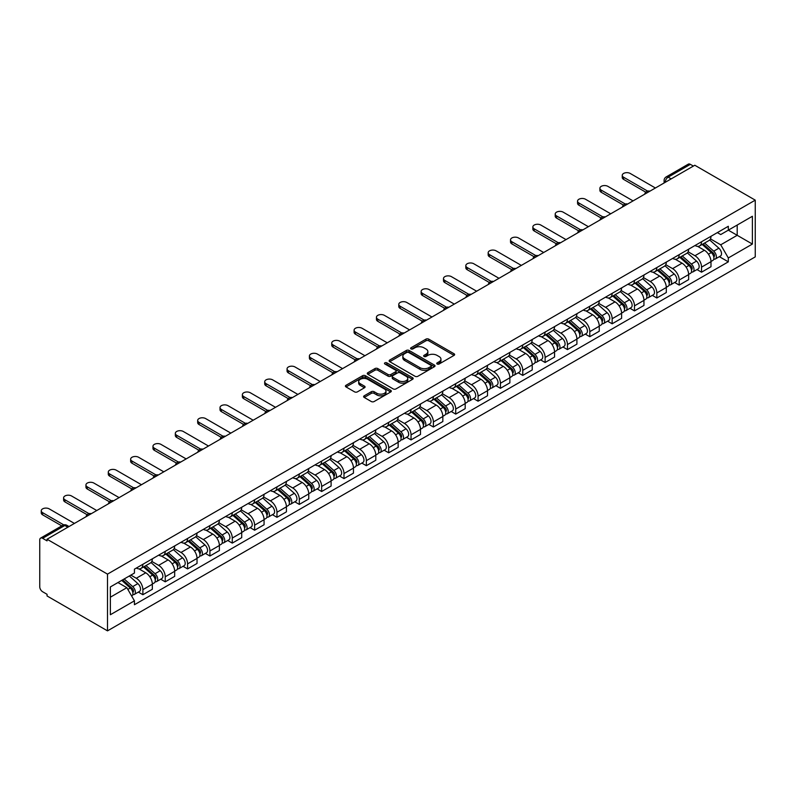 <?xml version="1.0" encoding="UTF-8"?>
<svg xmlns="http://www.w3.org/2000/svg" width="795" height="795" viewBox="0 0 795 795"><rect width="100%" height="100%" fill="white"/><g stroke="black" fill="none" stroke-linecap="round" stroke-linejoin="round"><path stroke-width="1.19" d="M437.151 364.011A1.391 0.805 0 0 0 439.118 364.011L454.054 355.385A1.988 1.153 0 0 0 454.641 354.57A1.988 1.153 0 0 0 454.054 353.755L428.743 339.147A1.988 1.153 0 0 0 425.931 339.147L410.995 347.773A1.391 0.805 0 0 0 410.588 348.339A1.391 0.805 0 0 0 410.995 348.906A1.391 0.805 0 0 0 412.963 348.906L414.901 347.793A6.36 3.677 0 0 1 423.894 347.793L426.001 349.005A6.36 3.677 0 0 1 427.869 351.609A6.36 3.677 0 0 1 426.001 354.202L424.073 355.315A1.391 0.805 0 0 0 423.665 355.892A1.391 0.805 0 0 0 424.073 356.458A1.391 0.805 0 0 0 426.041 356.458L427.968 355.345A6.36 3.677 0 0 1 436.972 355.345L439.078 356.558A6.36 3.677 0 0 1 440.947 359.151A6.36 3.677 0 0 1 439.078 361.755L437.151 362.868A1.391 0.805 0 0 0 436.743 363.434A1.391 0.805 0 0 0 437.151 364.011L437.151 362.868M364.209 395.811A1.988 1.153 0 0 0 363.623 396.616A1.988 1.153 0 0 0 364.209 397.43L371.315 401.535A1.988 1.153 0 0 0 374.117 401.535L390.713 391.955A1.988 1.153 0 0 0 391.299 391.14A1.988 1.153 0 0 0 390.713 390.325L365.402 375.717A1.988 1.153 0 0 0 362.59 375.717L346.004 385.297A1.988 1.153 0 0 0 345.418 386.102A1.988 1.153 0 0 0 346.004 386.917L354.58 391.865A1.988 1.153 0 0 0 357.392 391.865L364.488 387.771A1.988 1.153 0 0 0 365.074 386.956A1.988 1.153 0 0 0 364.488 386.151L360.234 383.687A5.317 3.071 0 0 1 358.684 381.521A5.317 3.071 0 0 1 361.964 378.678A5.317 3.071 0 0 1 367.757 379.344L384.422 388.964A5.317 3.071 0 0 1 385.982 391.14A5.317 3.071 0 0 1 382.693 393.972A5.317 3.071 0 0 1 376.9 393.306L374.117 391.706A1.988 1.153 0 0 0 371.315 391.706L364.209 395.811L364.209 397.43M107.504 574.129L47.054 539.229L694.8 165.251L755.25 200.151L107.504 574.129L107.504 630.862L755.25 256.884L755.25 200.151M415.04 376.283A1.988 1.153 0 0 0 417.852 376.283L434.438 366.704A1.988 1.153 0 0 0 435.024 365.889A1.988 1.153 0 0 0 434.438 365.084L409.137 350.466A1.988 1.153 0 0 0 406.325 350.466L389.729 360.046A1.988 1.153 0 0 0 389.143 360.86A1.988 1.153 0 0 0 389.729 361.675L415.04 376.283M385.436 364.309A1.391 0.805 0 0 1 386.847 364.507L386.847 362.848L412.575 377.704A1.988 1.153 0 0 1 413.161 378.519A1.988 1.153 0 0 1 412.575 379.324L395.99 388.904A1.988 1.153 0 0 1 393.177 388.904L367.866 374.296L374.962 370.222L374.962 368.572L367.866 372.676A1.988 1.153 0 0 0 367.28 373.481A1.988 1.153 0 0 0 367.866 374.296L367.866 372.676M374.962 370.222A1.988 1.153 0 0 1 377.774 370.222L377.774 368.572A1.988 1.153 0 0 0 374.962 368.572M377.774 368.572L388.04 374.495A1.988 1.153 0 0 0 390.852 374.495L395.562 371.782A1.988 1.153 0 0 0 396.149 370.967A1.988 1.153 0 0 0 395.562 370.152L384.879 363.981A1.391 0.805 0 0 1 384.472 363.414A1.391 0.805 0 0 1 385.327 362.679A1.391 0.805 0 0 1 386.847 362.848M47.054 539.229L47.054 540.878L42.612 538.314A4.054 2.335 -120 0 0 40.585 538.116A4.054 2.335 -120 0 0 39.75 539.974L39.75 586.78A4.054 2.335 -120 0 0 42.612 591.738L47.054 594.302L47.054 595.962L107.504 630.862M671.169 178.895L668.158 177.166A4.054 2.335 60 0 0 666.131 176.957L688.331 164.138A4.054 2.335 60 0 1 690.358 164.346L668.158 177.166A4.054 2.335 120 0 0 665.296 182.125L665.296 182.293M693.369 166.076L690.358 164.346M701.538 241.75A9.321 5.376 60 0 1 699.6 245.933L709.061 240.478A9.321 5.376 -120 0 0 710.988 236.294M688.112 251.786L694.949 255.732A9.321 5.376 60 0 1 701.538 267.14L710.988 261.684A9.321 5.376 -120 0 0 704.4 250.266L697.632 246.361M710.988 261.684L710.988 266.722L701.538 272.188L696.996 269.565M699.6 245.933A9.321 5.376 60 0 1 695.019 245.516M701.538 267.14L701.538 272.188M679.188 254.648A9.321 5.376 60 0 1 677.26 258.832L686.711 253.376A9.321 5.376 -120 0 0 688.639 249.193M674.657 282.473L679.188 285.087L688.639 279.631L688.639 274.583A9.321 5.376 -120 0 0 682.05 263.175L675.283 259.259M677.26 258.832A9.321 5.376 60 0 1 672.669 258.415M665.773 264.685L672.6 268.63A9.321 5.376 60 0 1 679.188 280.039L679.188 285.087M656.839 267.557A9.321 5.376 60 0 1 654.911 271.741L664.362 266.275A9.321 5.376 -120 0 0 666.299 262.092M652.307 295.372L656.839 297.986L666.299 292.53L666.299 287.482A9.321 5.376 -120 0 0 659.711 276.074L652.943 272.168M654.911 271.741A9.321 5.376 60 0 1 650.32 271.314M643.423 277.584L650.25 281.529A9.321 5.376 60 0 1 656.839 292.948L656.839 297.986M634.499 280.456A9.321 5.376 60 0 1 632.562 284.64L642.022 279.184A9.321 5.376 -120 0 0 643.95 275M629.968 308.271L634.499 310.885L643.95 305.429L643.95 300.391A9.321 5.376 -120 0 0 637.361 288.973L630.594 285.067M632.562 284.64A9.321 5.376 60 0 1 627.98 284.213M621.074 290.493L627.911 294.428A9.321 5.376 60 0 1 634.499 305.846L634.499 310.885M612.15 293.355A9.321 5.376 60 0 1 610.222 297.539L619.673 292.083A9.321 5.376 -120 0 0 621.601 287.899M607.619 321.17L612.15 323.794L621.601 318.328L621.601 313.29A9.321 5.376 -120 0 0 615.012 301.871L608.245 297.966M610.222 297.539A9.321 5.376 60 0 1 605.631 297.121M598.734 303.392L605.561 307.337A9.321 5.376 60 0 1 612.15 318.745L612.15 323.794M589.801 306.254A9.321 5.376 60 0 1 587.873 310.438L597.323 304.982A9.321 5.376 -120 0 0 599.261 300.798M585.269 334.079L589.801 336.692L599.261 331.237L599.261 326.189A9.321 5.376 -120 0 0 592.673 314.78L585.905 310.865M587.873 310.438A9.321 5.376 60 0 1 583.292 310.02M576.385 316.291L583.212 320.236A9.321 5.376 60 0 1 589.801 331.644L589.801 336.692M567.461 319.163A9.321 5.376 60 0 1 565.523 323.346L574.984 317.881A9.321 5.376 -120 0 0 576.912 313.697M562.93 346.978L567.461 349.591L576.912 344.136L576.912 339.087A9.321 5.376 -120 0 0 570.323 327.679L563.556 323.774M565.523 323.346A9.321 5.376 60 0 1 560.942 322.919M554.045 329.19L560.872 333.135A9.321 5.376 60 0 1 567.461 344.543L567.461 349.591M545.112 332.062A9.321 5.376 60 0 1 543.184 336.245L552.634 330.79A9.321 5.376 -120 0 0 554.562 326.606M540.58 359.877L545.112 362.49L554.562 357.034L554.562 351.986A9.321 5.376 -120 0 0 547.974 340.578L541.206 336.673M543.184 336.245A9.321 5.376 60 0 1 538.593 335.818M531.696 342.098L538.523 346.034A9.321 5.376 60 0 1 545.112 357.452L545.112 362.49M522.762 344.96A9.321 5.376 60 0 1 520.834 349.144L530.295 343.688A9.321 5.376 -120 0 0 532.223 339.505M518.231 372.776L522.762 375.399L532.223 369.933L532.223 364.895A9.321 5.376 -120 0 0 525.634 353.477L518.867 349.571M520.834 349.144A9.321 5.376 60 0 1 516.253 348.727M509.347 354.997L516.174 358.942A9.321 5.376 60 0 1 522.762 370.351L522.762 375.399M500.423 357.859A9.321 5.376 60 0 1 498.495 362.043L507.945 356.587A9.321 5.376 -120 0 0 509.873 352.404M495.891 385.684L500.423 388.298L509.873 382.842L509.873 377.794A9.321 5.376 -120 0 0 503.285 366.386L496.517 362.47M498.495 362.043A9.321 5.376 60 0 1 493.904 361.626M487.007 367.896L493.834 371.841A9.321 5.376 60 0 1 500.423 383.25L500.423 388.298M478.073 370.768A9.321 5.376 60 0 1 476.145 374.952L485.596 369.486A9.321 5.376 -120 0 0 487.524 365.303M473.542 398.583L478.073 401.197L487.524 395.741L487.524 390.693A9.321 5.376 -120 0 0 480.935 379.285L474.168 375.379M476.145 374.952A9.321 5.376 60 0 1 471.554 374.524M464.658 380.795L471.485 384.74A9.321 5.376 60 0 1 478.073 396.149L478.073 401.197M455.724 383.667A9.321 5.376 60 0 1 453.796 387.851L463.256 382.385A9.321 5.376 -120 0 0 465.184 378.211M451.192 411.482L455.724 414.096L465.184 408.64L465.184 403.592A9.321 5.376 -120 0 0 458.596 392.183L451.828 388.278M453.796 387.851A9.321 5.376 60 0 1 449.215 387.423M442.308 393.704L449.135 397.639A9.321 5.376 60 0 1 455.724 409.057L455.724 414.096M433.384 396.566A9.321 5.376 60 0 1 431.456 400.75L440.907 395.294A9.321 5.376 -120 0 0 442.835 391.11M428.853 424.381L433.384 427.004L442.835 421.539L442.835 416.5A9.321 5.376 -120 0 0 436.246 405.082L429.479 401.177M431.456 400.75A9.321 5.376 60 0 1 426.865 400.332M419.969 406.603L426.796 410.548A9.321 5.376 60 0 1 433.384 421.956L433.384 427.004M411.035 409.465A9.321 5.376 60 0 1 409.107 413.648L418.558 408.193A9.321 5.376 -120 0 0 420.485 404.009M406.503 437.29L411.035 439.903L420.495 434.448L420.495 429.399A9.321 5.376 -120 0 0 413.897 417.981L407.139 414.076M409.107 413.648A9.321 5.376 60 0 1 404.516 413.231M397.619 419.502L404.446 423.447A9.321 5.376 60 0 1 411.035 434.855L411.035 439.903M388.685 422.374A9.321 5.376 60 0 1 386.758 426.547L396.218 421.092A9.321 5.376 -120 0 0 398.146 416.908M384.154 450.189L388.695 452.802L398.146 447.347L398.146 442.298A9.321 5.376 -120 0 0 391.557 430.89L384.79 426.985M386.758 426.547A9.321 5.376 60 0 1 382.176 426.13M375.27 432.401L382.097 436.346A9.321 5.376 60 0 1 388.695 447.754L388.695 452.802M366.346 435.272A9.321 5.376 60 0 1 364.418 439.456L373.869 433.991A9.321 5.376 -120 0 0 375.797 429.817M361.814 463.088L366.346 465.701L375.797 460.245L375.797 455.197A9.321 5.376 -120 0 0 369.208 443.789L362.441 439.883M364.418 439.456A9.321 5.376 60 0 1 359.827 439.029M352.93 445.309L359.757 449.245A9.321 5.376 60 0 1 366.346 460.663L366.346 465.701M343.997 448.171A9.321 5.376 60 0 1 342.069 452.355L351.519 446.899A9.321 5.376 -120 0 0 353.457 442.716M339.465 475.986L343.997 478.61L353.457 473.144L353.457 468.106A9.321 5.376 -120 0 0 346.868 456.688L340.101 452.782M342.069 452.355A9.321 5.376 60 0 1 337.478 451.938M330.581 458.208L337.408 462.143A9.321 5.376 60 0 1 343.997 473.562L343.997 478.61M321.657 461.07A9.321 5.376 60 0 1 319.719 465.254L329.18 459.798A9.321 5.376 -120 0 0 331.108 455.615M317.116 488.885L321.657 491.509L331.108 486.053L331.108 481.005A9.321 5.376 -120 0 0 324.519 469.587L317.752 465.681M319.719 465.254A9.321 5.376 60 0 1 315.138 464.837M308.231 471.107L315.068 475.052A9.321 5.376 60 0 1 321.657 486.46L321.657 491.509M299.308 473.979A9.321 5.376 60 0 1 297.38 478.153L306.83 472.697A9.321 5.376 -120 0 0 308.758 468.513M294.776 501.794L299.308 504.408L308.758 498.952L308.758 493.904A9.321 5.376 -120 0 0 302.17 482.495L295.402 478.59M297.38 478.153A9.321 5.376 60 0 1 292.789 477.735M285.892 484.006L292.719 487.951A9.321 5.376 60 0 1 299.308 499.359L299.308 504.408M276.958 486.878A9.321 5.376 60 0 1 275.03 491.062L284.481 485.596A9.321 5.376 -120 0 0 286.419 481.422M272.427 514.693L276.958 517.306L286.419 511.851L286.419 506.803A9.321 5.376 -120 0 0 279.83 495.394L273.063 491.489M275.03 491.062A9.321 5.376 60 0 1 270.439 490.634M263.543 496.915L270.37 500.85A9.321 5.376 60 0 1 276.958 512.268L276.958 517.306M254.619 499.777A9.321 5.376 60 0 1 252.681 503.96L262.141 498.505A9.321 5.376 -120 0 0 264.069 494.321M250.077 527.592L254.619 530.215L264.069 524.75L264.069 519.711A9.321 5.376 -120 0 0 257.481 508.293L250.713 504.388M252.681 503.96A9.321 5.376 60 0 1 248.1 503.543M241.193 509.814L248.03 513.749A9.321 5.376 60 0 1 254.619 525.167L254.619 530.215M232.269 512.676A9.321 5.376 60 0 1 230.341 516.859L239.792 511.404A9.321 5.376 -120 0 0 241.72 507.22M227.738 540.491L232.269 543.114L241.72 537.659L241.72 532.61A9.321 5.376 -120 0 0 235.131 521.192L228.364 517.287M230.341 516.859A9.321 5.376 60 0 1 225.75 516.442M218.854 522.712L225.681 526.658A9.321 5.376 60 0 1 232.269 538.066L232.269 543.114M209.92 525.584A9.321 5.376 60 0 1 207.992 529.758L217.442 524.303A9.321 5.376 -120 0 0 219.38 520.119M205.388 553.399L209.92 556.013L219.38 550.557L219.38 545.509A9.321 5.376 -120 0 0 212.792 534.101L206.024 530.195M207.992 529.758A9.321 5.376 60 0 1 203.401 529.341M196.504 535.611L203.331 539.557A9.321 5.376 60 0 1 209.92 550.965L209.92 556.013M187.58 538.483A9.321 5.376 60 0 1 185.642 542.667L195.103 537.201A9.321 5.376 -120 0 0 197.031 533.028M183.049 566.298L187.58 568.912L197.031 563.456L197.031 558.408A9.321 5.376 -120 0 0 190.442 547L183.675 543.094M185.642 542.667A9.321 5.376 60 0 1 181.061 542.24M174.155 548.52L180.992 552.455A9.321 5.376 60 0 1 187.58 563.874L187.58 568.912M165.231 551.382A9.321 5.376 60 0 1 163.303 555.566L172.754 550.11A9.321 5.376 -120 0 0 174.681 545.927M160.699 579.197L165.231 581.821L174.681 576.355L174.681 571.317A9.321 5.376 -120 0 0 168.093 559.899L161.325 555.993M163.303 555.566A9.321 5.376 60 0 1 158.712 555.149M151.815 561.419L158.642 565.354A9.321 5.376 60 0 1 165.231 576.773L165.231 581.821M142.881 564.281A9.321 5.376 60 0 1 140.954 568.465L150.414 563.009A9.321 5.376 -120 0 0 152.342 558.825M138.35 592.096L142.881 594.72L152.342 589.264L152.342 584.216A9.321 5.376 -120 0 0 145.753 572.798L138.986 568.892M140.954 568.465A9.321 5.376 60 0 1 136.372 568.047M130.857 575.113L136.293 578.263A9.321 5.376 60 0 1 142.881 589.671L142.881 594.72M717.358 232.617L720.727 234.555L752.388 216.28L737.204 225.045L737.204 235.3L720.727 244.81L710.462 238.888M110.366 597.194L126.842 587.684L134.435 600.841L110.366 614.734L110.366 586.939L134.435 573.046L134.435 569.16L728.319 226.287L728.319 230.172L752.388 244.065L728.319 257.958L720.727 244.81M752.388 216.28L752.388 244.065M134.435 600.841L134.435 604.727L728.319 261.843L728.319 257.958M126.842 587.684L117.958 582.556M719.346 256.666L728.319 261.843M437.707 364.199L439.078 363.404A6.36 3.677 0 0 0 440.947 360.811L440.947 359.151M427.869 351.609L427.869 353.258A6.36 3.677 0 0 1 426.001 355.862L424.629 356.657M454.024 355.395L428.743 340.797A1.988 1.153 0 0 0 425.931 340.797L411.552 349.104M434.418 366.724L409.137 352.125A1.988 1.153 0 0 0 406.325 352.125L389.759 361.685L389.729 360.046M430.93 366.465A1.391 0.805 0 0 0 431.337 365.889A1.391 0.805 0 0 0 430.93 365.322L408.709 352.503A1.391 0.805 0 0 0 406.742 352.503L404.705 353.676A6.36 3.677 0 0 0 402.836 356.269A6.36 3.677 0 0 0 404.705 358.873L419.889 367.638A6.36 3.677 0 0 0 428.883 367.638L430.93 366.465L430.93 368.115A1.391 0.805 0 0 0 431.337 367.548L431.337 365.889M402.836 356.269L402.836 357.929A6.36 3.677 0 0 0 404.705 360.523L404.705 358.873M430.93 368.115L428.883 369.297A6.36 3.677 0 0 1 419.889 369.297L404.705 360.523M377.774 370.222L388.04 376.154A1.988 1.153 0 0 0 390.852 376.154L395.562 373.431A1.988 1.153 0 0 0 396.149 372.616L396.149 370.967M386.847 364.507L412.545 379.344M398.692 380.646A5.317 3.071 0 0 0 404.486 381.312A5.317 3.071 0 0 0 407.775 378.48A5.317 3.071 0 0 0 406.215 376.303L400.342 372.915A1.988 1.153 0 0 0 397.53 372.915L392.819 375.637A1.988 1.153 0 0 0 392.243 376.442A1.988 1.153 0 0 0 392.819 377.257L398.692 380.646L398.692 382.306A5.317 3.071 0 0 0 404.486 382.971A5.317 3.071 0 0 0 407.775 380.129L407.775 378.48M392.243 376.442L392.243 378.102A1.988 1.153 0 0 0 392.819 378.917L392.819 377.257M398.692 382.306L392.819 378.917M385.982 391.14L385.982 392.79A5.317 3.071 0 0 1 382.693 395.632A5.317 3.071 0 0 1 376.9 394.966L374.117 393.366A1.988 1.153 0 0 0 371.315 393.366L364.239 397.45M358.684 381.521L358.684 383.17A5.317 3.071 0 0 0 360.234 385.346L360.234 383.687M364.468 387.781L360.234 385.346M390.683 391.965L365.402 377.367A1.988 1.153 0 0 0 362.59 377.367L346.024 386.936L346.004 385.297M702.184 244.443L711.287 252.572A5.068 2.922 60 0 1 712.877 260.402L710.988 261.495M702.422 244.661L706.705 247.136M703.098 243.916L713.234 252.959A2.435 1.401 60 0 1 713.99 256.715A2.435 1.401 60 0 1 713.771 256.805M704.618 243.041L713.721 251.17A5.068 2.922 60 0 1 715.311 259.001A5.068 2.922 60 0 1 713.781 259.16M709.697 239.991L718.879 248.189A5.068 2.922 60 0 1 720.469 256.02L715.311 259.001M645.779 192.191L623.608 179.392A4.661 2.693 180 0 1 622.246 177.494L622.246 175.337A4.661 2.693 -0 0 0 623.608 177.245L647.627 191.108M655.408 187.998L630.197 173.439A4.661 2.693 -0 0 0 625.118 172.853A4.661 2.693 -0 0 0 622.246 175.337M679.834 257.351L688.937 265.47A5.068 2.922 60 0 1 690.527 273.301L688.639 274.394M680.073 257.56L684.366 260.035M680.749 256.815L690.885 265.858A2.435 1.401 60 0 1 691.65 269.614A2.435 1.401 60 0 1 691.421 269.704M682.269 255.94L691.372 264.069A5.068 2.922 60 0 1 692.962 271.9A5.068 2.922 60 0 1 691.431 272.059M687.347 252.889L696.529 261.088A5.068 2.922 60 0 1 698.119 268.919L692.962 271.9M657.485 270.25L666.598 278.379A5.068 2.922 60 0 1 668.188 286.21L666.29 287.293M657.733 270.469L662.016 272.943M658.409 269.724L668.535 278.757A2.435 1.401 60 0 1 669.301 282.523A2.435 1.401 60 0 1 669.082 282.603M659.92 268.839L669.032 276.968A5.068 2.922 60 0 1 670.622 284.799A5.068 2.922 60 0 1 669.092 284.958M664.998 265.798L674.19 273.987A5.068 2.922 60 0 1 675.78 281.818L670.622 284.799M623.429 205.09L601.268 192.291A4.661 2.693 180 0 1 599.897 190.393L599.897 188.246A4.661 2.693 -0 0 0 601.268 190.144L625.277 204.017M633.058 200.897L607.857 186.338A4.661 2.693 -0 0 0 602.779 185.762A4.661 2.693 -0 0 0 599.897 188.246M601.09 217.999L578.919 205.199A4.661 2.693 180 0 1 577.558 203.291L577.558 201.145A4.661 2.693 -0 0 0 578.919 203.043L602.938 216.916M610.719 213.795L585.508 199.247A4.661 2.693 -0 0 0 580.43 198.661A4.661 2.693 -0 0 0 577.558 201.145M635.145 283.149L644.248 291.278A5.068 2.922 60 0 1 645.838 299.109L643.95 300.202M635.384 283.368L639.667 285.842M636.06 282.623L646.196 291.666A2.435 1.401 60 0 1 646.951 295.422A2.435 1.401 60 0 1 646.732 295.511M637.58 281.748L646.683 289.867A5.068 2.922 60 0 1 648.273 297.698A5.068 2.922 60 0 1 646.742 297.867M642.658 278.697L651.84 286.896A5.068 2.922 60 0 1 653.43 294.726L648.273 297.698M612.796 296.048L621.899 304.177A5.068 2.922 60 0 1 623.489 312.008L621.601 313.101M613.034 296.267L617.327 298.741M613.71 295.521L623.846 304.565A2.435 1.401 60 0 1 624.612 308.321A2.435 1.401 60 0 1 624.393 308.41M615.231 294.647L624.333 302.776A5.068 2.922 60 0 1 625.923 310.606A5.068 2.922 60 0 1 624.393 310.766M620.309 291.596L629.491 299.795A5.068 2.922 60 0 1 631.081 307.625L625.923 310.606M590.447 308.957L599.559 317.076A5.068 2.922 60 0 1 601.149 324.907L599.261 326M590.695 309.166L594.978 311.64M591.371 308.42L601.497 317.463A2.435 1.401 60 0 1 602.262 321.22A2.435 1.401 60 0 1 602.044 321.309M592.881 307.546L601.994 315.675A5.068 2.922 60 0 1 603.584 323.505A5.068 2.922 60 0 1 602.054 323.664M597.959 304.495L607.151 312.693A5.068 2.922 60 0 1 608.741 320.524L603.584 323.505M578.74 230.898L556.57 218.098A4.661 2.693 180 0 1 555.208 216.2L555.208 214.044A4.661 2.693 -0 0 0 556.57 215.952L580.589 229.815M588.37 226.694L563.158 212.146A4.661 2.693 -0 0 0 558.08 211.559A4.661 2.693 -0 0 0 555.208 214.044M556.391 243.797L534.23 230.997A4.661 2.693 180 0 1 532.859 229.099L532.859 226.943A4.661 2.693 -0 0 0 534.23 228.851L558.249 242.714M566.03 239.603L540.819 225.045A4.661 2.693 -0 0 0 535.741 224.458A4.661 2.693 -0 0 0 532.859 226.943M534.051 256.696L511.881 243.896A4.661 2.693 180 0 1 510.519 241.998L510.519 239.852A4.661 2.693 -0 0 0 511.881 241.75L535.9 255.622M543.681 252.502L518.469 237.944A4.661 2.693 -0 0 0 513.391 237.367A4.661 2.693 -0 0 0 510.519 239.852M568.107 321.856L577.21 329.975A5.068 2.922 60 0 1 578.8 337.815L576.912 338.899M568.346 322.074L572.629 324.549M569.021 321.319L579.157 330.362A2.435 1.401 60 0 1 579.923 334.129A2.435 1.401 60 0 1 579.694 334.208M570.542 320.445L579.644 328.573A5.068 2.922 60 0 1 581.234 336.404A5.068 2.922 60 0 1 579.704 336.563M575.62 317.404L584.802 325.592A5.068 2.922 60 0 1 586.392 333.423L581.234 336.404M511.702 269.604L489.531 256.805A4.661 2.693 180 0 1 488.17 254.897L488.17 252.75A4.661 2.693 -0 0 0 489.531 254.648L513.55 268.521M521.331 265.401L496.12 250.852A4.661 2.693 -0 0 0 491.042 250.266A4.661 2.693 -0 0 0 488.17 252.75M545.758 334.755L554.86 342.884A5.068 2.922 60 0 1 556.45 350.714L554.562 351.807M545.996 334.973L550.289 337.448M546.682 334.228L556.808 343.271A2.435 1.401 60 0 1 557.573 347.027A2.435 1.401 60 0 1 557.355 347.117M548.192 333.353L557.295 341.472A5.068 2.922 60 0 1 558.885 349.303A5.068 2.922 60 0 1 557.355 349.472M553.27 330.303L562.453 338.501A5.068 2.922 60 0 1 564.043 346.332L558.885 349.303M489.352 282.503L467.192 269.704A4.661 2.693 180 0 1 465.82 267.806L465.82 265.649A4.661 2.693 -0 0 0 467.192 267.557L491.211 281.42M498.992 278.3L473.78 263.751A4.661 2.693 -0 0 0 468.702 263.165A4.661 2.693 -0 0 0 465.82 265.649M523.408 347.654L532.521 355.782A5.068 2.922 60 0 1 534.111 363.613L532.223 364.706M523.657 347.872L527.94 350.347M524.332 347.127L534.459 356.17A2.435 1.401 60 0 1 535.224 359.926A2.435 1.401 60 0 1 535.005 360.016M525.843 346.252L534.956 354.371A5.068 2.922 60 0 1 536.545 362.212A5.068 2.922 60 0 1 535.015 362.371M530.921 343.202L540.113 351.4A5.068 2.922 60 0 1 541.703 359.231L536.545 362.212M467.013 295.402L444.842 282.603A4.661 2.693 180 0 1 443.481 280.705L443.481 278.548A4.661 2.693 -0 0 0 444.842 280.456L468.861 294.319M476.642 291.209L451.431 276.65A4.661 2.693 -0 0 0 446.353 276.064A4.661 2.693 -0 0 0 443.481 278.548M501.069 360.562L510.171 368.681A5.068 2.922 60 0 1 511.761 376.512L509.873 377.605M501.307 360.771L505.59 363.245M501.983 360.026L512.119 369.069A2.435 1.401 60 0 1 512.884 372.825A2.435 1.401 60 0 1 512.656 372.915M503.503 359.151L512.606 367.28A5.068 2.922 60 0 1 514.196 375.111A5.068 2.922 60 0 1 512.666 375.27M508.581 356.1L517.764 364.299A5.068 2.922 60 0 1 519.354 372.13L514.196 375.111M444.663 308.301L422.493 295.502A4.661 2.693 180 0 1 421.131 293.603L421.131 291.457A4.661 2.693 -0 0 0 422.493 293.355L446.512 307.228M454.293 304.107L429.081 289.549A4.661 2.693 -0 0 0 424.003 288.973A4.661 2.693 -0 0 0 421.131 291.457M478.719 373.461L487.822 381.58A5.068 2.922 60 0 1 489.412 389.421L487.524 390.504M478.958 373.67L483.251 376.154M479.643 372.925L489.77 381.968A2.435 1.401 60 0 1 490.535 385.734A2.435 1.401 60 0 1 490.316 385.814M481.154 372.05L490.257 380.179A5.068 2.922 60 0 1 491.847 388.01A5.068 2.922 60 0 1 490.326 388.169M486.232 369.009L495.414 377.198A5.068 2.922 60 0 1 497.004 385.028L491.847 388.01M456.37 386.36L465.482 394.489A5.068 2.922 60 0 1 467.072 402.32L465.184 403.413M456.618 386.579L460.901 389.053M457.294 385.833L467.43 394.877A2.435 1.401 60 0 1 468.185 398.633A2.435 1.401 60 0 1 467.967 398.722M458.814 384.959L467.917 393.078A5.068 2.922 60 0 1 469.507 400.909A5.068 2.922 60 0 1 467.977 401.078M463.883 381.908L473.075 390.106A5.068 2.922 60 0 1 474.665 397.937L469.507 400.909M434.03 399.259L443.133 407.388A5.068 2.922 60 0 1 444.723 415.219L442.835 416.312M434.269 399.478L438.552 401.952M434.945 398.732L445.081 407.775A2.435 1.401 60 0 1 445.846 411.532A2.435 1.401 60 0 1 445.617 411.621M436.465 397.858L445.568 405.977A5.068 2.922 60 0 1 447.158 413.817A5.068 2.922 60 0 1 445.627 413.976M441.543 394.807L450.725 403.005A5.068 2.922 60 0 1 452.315 410.836L447.158 413.817M411.681 412.168L420.784 420.287A5.068 2.922 60 0 1 422.374 428.117L420.485 429.211M411.919 412.376L416.212 414.851M412.605 411.631L422.731 420.674A2.435 1.401 60 0 1 423.497 424.431A2.435 1.401 60 0 1 423.278 424.52M414.116 410.757L423.228 418.885A5.068 2.922 60 0 1 424.818 426.716A5.068 2.922 60 0 1 423.288 426.875M419.194 407.706L428.376 415.904A5.068 2.922 60 0 1 429.966 423.735L424.818 426.716M389.341 425.067L398.444 433.186A5.068 2.922 60 0 1 400.034 441.016L398.146 442.109M389.58 425.275L393.863 427.75M390.256 424.53L400.392 433.573A2.435 1.401 60 0 1 401.147 437.339A2.435 1.401 60 0 1 400.928 437.419M391.776 423.656L400.879 431.784A5.068 2.922 60 0 1 402.469 439.615A5.068 2.922 60 0 1 400.938 439.774M396.844 420.615L406.036 428.803A5.068 2.922 60 0 1 407.626 436.634L402.469 439.615M366.992 437.966L376.095 446.094A5.068 2.922 60 0 1 377.685 453.925L375.797 455.018M367.23 438.184L371.513 440.659M367.906 437.439L378.042 446.472A2.435 1.401 60 0 1 378.808 450.238A2.435 1.401 60 0 1 378.579 450.328M369.427 436.564L378.529 444.683A5.068 2.922 60 0 1 380.119 452.514A5.068 2.922 60 0 1 378.589 452.683M374.505 433.514L383.687 441.712A5.068 2.922 60 0 1 385.277 449.543L380.119 452.514M422.324 321.21L400.153 308.41A4.661 2.693 180 0 1 398.782 306.502L398.782 304.356A4.661 2.693 -0 0 0 400.153 306.254L424.172 320.127M431.953 317.006L406.742 302.458A4.661 2.693 -0 0 0 401.664 301.871A4.661 2.693 -0 0 0 398.782 304.356M399.974 334.109L377.804 321.309A4.661 2.693 180 0 1 376.442 319.411L376.442 317.255A4.661 2.693 -0 0 0 377.804 319.163L401.823 333.026M409.604 329.905L384.392 315.357A4.661 2.693 -0 0 0 379.314 314.77A4.661 2.693 -0 0 0 376.442 317.255M377.625 347.008L355.454 334.208A4.661 2.693 180 0 1 354.093 332.31L354.093 330.154A4.661 2.693 -0 0 0 355.454 332.062L379.473 345.924M387.254 342.814L362.043 328.255A4.661 2.693 -0 0 0 356.965 327.669A4.661 2.693 -0 0 0 354.093 330.154M355.286 359.906L333.115 347.107A4.661 2.693 180 0 1 331.744 345.209L331.744 343.062A4.661 2.693 -0 0 0 333.115 344.96L357.134 358.823M364.915 355.713L339.703 341.154A4.661 2.693 -0 0 0 334.625 340.578A4.661 2.693 -0 0 0 331.744 343.062M332.936 372.815L310.766 360.016A4.661 2.693 180 0 1 309.404 358.108L309.404 355.961A4.661 2.693 -0 0 0 310.766 357.859L334.784 371.732M342.566 368.612L317.354 354.053A4.661 2.693 -0 0 0 312.276 353.477A4.661 2.693 -0 0 0 309.404 355.961M310.587 385.714L288.416 372.915A4.661 2.693 180 0 1 287.055 371.017L287.055 368.86A4.661 2.693 -0 0 0 288.416 370.768L312.435 384.631M320.216 381.511L295.005 366.962A4.661 2.693 -0 0 0 289.937 366.376A4.661 2.693 -0 0 0 287.055 368.86M344.642 450.864L353.755 458.993A5.068 2.922 60 0 1 355.345 466.824L353.447 467.917M344.891 451.083L349.174 453.557M345.567 450.338L355.693 459.381A2.435 1.401 60 0 1 356.458 463.137A2.435 1.401 60 0 1 356.24 463.227M347.077 449.463L356.19 457.582A5.068 2.922 60 0 1 357.78 465.423A5.068 2.922 60 0 1 356.249 465.582M352.155 446.412L361.337 454.611A5.068 2.922 60 0 1 362.927 462.442L357.78 465.423M288.247 398.613L266.077 385.814A4.661 2.693 180 0 1 264.705 383.915L264.705 381.759A4.661 2.693 -0 0 0 266.077 383.667L290.096 397.53M297.877 394.419L272.665 379.861A4.661 2.693 -0 0 0 267.587 379.275A4.661 2.693 -0 0 0 264.705 381.759M322.303 463.773L331.406 471.892A5.068 2.922 60 0 1 332.996 479.723L331.108 480.816M322.541 463.982L326.825 466.456M323.217 463.237L333.353 472.28A2.435 1.401 60 0 1 334.109 476.036A2.435 1.401 60 0 1 333.89 476.125M324.738 462.362L333.84 470.491A5.068 2.922 60 0 1 335.43 478.322A5.068 2.922 60 0 1 333.9 478.481M329.816 459.311L338.998 467.51A5.068 2.922 60 0 1 340.588 475.34L335.43 478.322M265.898 411.512L243.727 398.712A4.661 2.693 180 0 1 242.366 396.814L242.366 394.668A4.661 2.693 -0 0 0 243.727 396.566L267.746 410.429M275.527 407.318L250.316 392.76A4.661 2.693 -0 0 0 245.238 392.183A4.661 2.693 -0 0 0 242.366 394.668M299.953 476.672L309.056 484.791A5.068 2.922 60 0 1 310.646 492.622L308.758 493.715M300.192 476.881L304.485 479.355M300.868 476.135L311.004 485.179A2.435 1.401 60 0 1 311.769 488.935A2.435 1.401 60 0 1 311.541 489.024M302.388 475.261L311.491 483.39A5.068 2.922 60 0 1 313.081 491.221A5.068 2.922 60 0 1 311.551 491.38M307.466 472.22L316.649 480.409A5.068 2.922 60 0 1 318.239 488.239L313.081 491.221M243.548 424.421L221.378 411.621A4.661 2.693 180 0 1 220.016 409.713L220.016 407.567A4.661 2.693 -0 0 0 221.378 409.465L245.397 423.338M253.178 420.217L227.976 405.659A4.661 2.693 -0 0 0 222.898 405.082A4.661 2.693 -0 0 0 220.016 407.567M277.604 489.571L286.717 497.7A5.068 2.922 60 0 1 288.307 505.531L286.409 506.614M277.853 489.79L282.136 492.264M278.528 489.044L288.655 498.077A2.435 1.401 60 0 1 289.42 501.844A2.435 1.401 60 0 1 289.201 501.933M280.039 488.17L289.151 496.289A5.068 2.922 60 0 1 290.741 504.119A5.068 2.922 60 0 1 289.211 504.288M285.117 485.119L294.309 493.317A5.068 2.922 60 0 1 295.899 501.148L290.741 504.119M221.209 437.32L199.038 424.52A4.661 2.693 180 0 1 197.677 422.622L197.677 420.466A4.661 2.693 -0 0 0 199.038 422.374L223.057 436.236M230.838 433.116L205.627 418.567A4.661 2.693 -0 0 0 200.549 417.981A4.661 2.693 -0 0 0 197.677 420.466M255.265 502.47L264.367 510.599A5.068 2.922 60 0 1 265.957 518.429L264.069 519.523M255.503 502.688L259.786 505.163M256.179 501.943L266.315 510.986A2.435 1.401 60 0 1 267.07 514.743A2.435 1.401 60 0 1 266.852 514.832M257.699 501.069L266.802 509.188A5.068 2.922 60 0 1 268.392 517.018A5.068 2.922 60 0 1 266.862 517.187M262.777 498.018L271.96 506.216A5.068 2.922 60 0 1 273.55 514.047L268.392 517.018M198.859 450.218L176.689 437.419A4.661 2.693 180 0 1 175.327 435.521L175.327 433.364A4.661 2.693 -0 0 0 176.689 435.272L200.708 449.135M208.489 446.025L183.277 431.466A4.661 2.693 -0 0 0 178.199 430.88A4.661 2.693 -0 0 0 175.327 433.364M232.915 515.379L242.018 523.498A5.068 2.922 60 0 1 243.608 531.328L241.72 532.421M233.154 515.587L237.447 518.062M233.829 514.842L243.966 523.885A2.435 1.401 60 0 1 244.731 527.642A2.435 1.401 60 0 1 244.512 527.731M235.35 513.968L244.453 522.096A5.068 2.922 60 0 1 246.043 529.927A5.068 2.922 60 0 1 244.512 530.086M240.428 510.917L249.61 519.115A5.068 2.922 60 0 1 251.2 526.946L246.043 529.927M176.51 463.117L154.349 450.318A4.661 2.693 180 0 1 152.978 448.42L152.978 446.273A4.661 2.693 -0 0 0 154.349 448.171L178.368 462.034M186.149 458.924L160.938 444.365A4.661 2.693 -0 0 0 155.86 443.789A4.661 2.693 -0 0 0 152.978 446.273M210.566 528.278L219.678 536.396A5.068 2.922 60 0 1 221.268 544.227L219.37 545.32M210.814 528.486L215.097 530.961M211.49 527.741L221.616 536.784A2.435 1.401 60 0 1 222.381 540.54A2.435 1.401 60 0 1 222.163 540.63M213 526.866L222.113 534.995A5.068 2.922 60 0 1 223.703 542.826A5.068 2.922 60 0 1 222.173 542.985M218.078 523.826L227.271 532.014A5.068 2.922 60 0 1 228.861 539.845L223.703 542.826M154.17 476.026L132 463.227A4.661 2.693 180 0 1 130.638 461.319L130.638 459.172A4.661 2.693 -0 0 0 132 461.07L156.019 474.943M163.8 471.823L138.588 457.264A4.661 2.693 -0 0 0 133.51 456.688A4.661 2.693 -0 0 0 130.638 459.172M188.226 541.176L197.329 549.305A5.068 2.922 60 0 1 198.919 557.136L197.031 558.219M188.465 541.395L192.748 543.869M189.14 540.65L199.277 549.683A2.435 1.401 60 0 1 200.042 553.449A2.435 1.401 60 0 1 199.813 553.539M190.661 539.775L199.764 547.894A5.068 2.922 60 0 1 201.354 555.725A5.068 2.922 60 0 1 199.823 555.894M195.739 536.724L204.921 544.923A5.068 2.922 60 0 1 206.511 552.754L201.354 555.725M131.821 488.925L109.65 476.125A4.661 2.693 180 0 1 108.289 474.217L108.289 472.071A4.661 2.693 -0 0 0 109.65 473.979L133.669 487.842M141.45 484.721L116.239 470.173A4.661 2.693 -0 0 0 111.161 469.587A4.661 2.693 -0 0 0 108.289 472.071M165.877 554.075L174.98 562.204A5.068 2.922 60 0 1 176.57 570.035L174.681 571.128M166.115 554.294L170.408 556.768M166.791 553.549L176.927 562.592A2.435 1.401 60 0 1 177.692 566.348A2.435 1.401 60 0 1 177.474 566.438M168.311 552.674L177.414 560.793A5.068 2.922 60 0 1 179.004 568.624A5.068 2.922 60 0 1 177.474 568.793M173.389 549.623L182.572 557.822A5.068 2.922 60 0 1 184.162 565.652L179.004 568.624M109.472 501.824L87.311 489.024A4.661 2.693 180 0 1 85.94 487.126L85.94 484.97A4.661 2.693 -0 0 0 87.311 486.878L111.33 500.741M119.111 497.63L93.899 483.072A4.661 2.693 -0 0 0 88.821 482.486A4.661 2.693 -0 0 0 85.94 484.97M143.527 566.984L152.64 575.103A5.068 2.922 60 0 1 154.23 582.934L152.342 584.027M143.776 567.193L148.059 569.667M144.452 566.447L154.578 575.491A2.435 1.401 60 0 1 155.343 579.247A2.435 1.401 60 0 1 155.124 579.336M145.962 565.573L155.075 573.702A5.068 2.922 60 0 1 156.665 581.533A5.068 2.922 60 0 1 155.134 581.692M151.04 562.522L160.232 570.721A5.068 2.922 60 0 1 161.822 578.551L156.665 581.533M87.132 514.723L64.961 501.923A4.661 2.693 180 0 1 63.6 500.025L63.6 497.879A4.661 2.693 -0 0 0 64.961 499.777L88.98 513.64M96.761 510.529L71.55 495.971A4.661 2.693 -0 0 0 66.472 495.394A4.661 2.693 -0 0 0 63.6 497.879M121.744 580.38L130.291 588.002A5.068 2.922 60 0 1 131.881 595.833L131.632 595.982M121.824 580.33L125.709 582.566M122.659 579.843L132.238 588.389A2.435 1.401 60 0 1 133.004 592.146A2.435 1.401 60 0 1 132.775 592.235M124.179 578.969L132.725 586.601A5.068 2.922 60 0 1 134.315 594.431A5.068 2.922 60 0 1 132.785 594.59M129.337 575.997L137.883 583.619A5.068 2.922 60 0 1 139.473 591.45L134.315 594.431M61.771 525.883L42.612 514.832A4.661 2.693 180 0 1 41.251 512.924L41.251 510.778A4.661 2.693 -0 0 0 42.612 512.676L63.769 524.889M74.412 523.428L49.201 508.87A4.661 2.693 -0 0 0 44.123 508.293A4.661 2.693 -0 0 0 41.251 510.778M665.435 182.204L665.296 182.125A4.054 2.335 0 0 1 664.103 180.465L664.103 182.969M165.231 576.773L174.681 571.317M187.58 563.874L197.031 558.408M209.92 550.965L219.38 545.509M232.269 538.066L241.72 532.61M254.619 525.167L264.069 519.711M276.958 512.268L286.419 506.803M299.308 499.359L308.758 493.904M321.657 486.46L331.108 481.005M343.997 473.562L353.457 468.106M366.346 460.663L375.797 455.197M388.695 447.754L398.146 442.298M411.035 434.855L420.495 429.399M433.384 421.956L442.835 416.5M455.724 409.057L465.184 403.592M478.073 396.149L487.524 390.693M500.423 383.25L509.873 377.794M522.762 370.351L532.223 364.895M545.112 357.452L554.562 351.986M567.461 344.543L576.912 339.087M589.801 331.644L599.261 326.189M612.15 318.745L621.601 313.29M634.499 305.846L643.95 300.391M656.839 292.948L666.299 287.482M679.188 280.039L688.639 274.583M142.881 589.671L152.342 584.216M136.293 578.263L145.753 572.798M158.642 565.354L168.093 559.899M180.992 552.455L190.442 547M203.331 539.557L212.792 534.101M225.681 526.658L235.131 521.192M248.03 513.749L257.481 508.293M270.37 500.85L279.83 495.394M292.719 487.951L302.17 482.495M315.068 475.052L324.519 469.587M337.408 462.143L346.868 456.688M359.757 449.245L369.208 443.789M382.097 436.346L391.557 430.89M404.446 423.447L413.897 417.981M426.796 410.548L436.246 405.082M449.135 397.639L458.596 392.183M471.485 384.74L480.935 379.285M493.834 371.841L503.285 366.386M516.174 358.942L525.634 353.477M538.523 346.034L547.974 340.578M560.872 333.135L570.323 327.679M583.212 320.236L592.673 314.78M605.561 307.337L615.012 301.871M627.911 294.428L637.361 288.973M650.25 281.529L659.711 276.074M672.6 268.63L682.05 263.175M694.949 255.732L704.4 250.266M649.575 191.366A4.054 2.335 120 0 0 647.786 192.4M627.225 204.265A4.054 2.335 120 0 0 625.436 205.299M604.876 217.164A4.054 2.335 120 0 0 603.087 218.198M582.536 230.073A4.054 2.335 120 0 0 580.747 231.107M560.187 242.972A4.054 2.335 120 0 0 558.398 244.005M537.837 255.871A4.054 2.335 120 0 0 536.049 256.904M515.498 268.77A4.054 2.335 120 0 0 513.709 269.803M493.148 281.678A4.054 2.335 120 0 0 491.36 282.712M470.799 294.577A4.054 2.335 120 0 0 469.01 295.611M448.459 307.476A4.054 2.335 120 0 0 446.671 308.51M426.11 320.375A4.054 2.335 120 0 0 424.321 321.409M403.771 333.284A4.054 2.335 120 0 0 401.982 334.317M381.421 346.183A4.054 2.335 120 0 0 379.632 347.216M359.072 359.082A4.054 2.335 120 0 0 357.283 360.115M336.732 371.981A4.054 2.335 120 0 0 334.943 373.014M314.383 384.889A4.054 2.335 120 0 0 312.594 385.923M292.033 397.788A4.054 2.335 120 0 0 290.245 398.822M269.694 410.687A4.054 2.335 120 0 0 267.905 411.721M247.344 423.586A4.054 2.335 120 0 0 245.556 424.619M224.995 436.495A4.054 2.335 120 0 0 223.206 437.518M202.655 449.394A4.054 2.335 120 0 0 200.867 450.427M180.306 462.293A4.054 2.335 120 0 0 178.517 463.326M157.957 475.191A4.054 2.335 120 0 0 156.168 476.225M135.617 488.1A4.054 2.335 120 0 0 133.828 489.124M113.268 500.999A4.054 2.335 120 0 0 111.479 502.033M90.918 513.898A4.054 2.335 120 0 0 89.129 514.931M67.823 527.234L64.822 525.495L42.612 538.314M69.016 526.548L66.84 525.296A4.054 2.335 120 0 0 64.822 525.495A4.054 2.335 60 0 0 62.795 525.296L40.585 538.116M439.078 363.404L439.078 361.755M424.073 356.458L424.073 355.315M426.001 355.862L426.001 354.202M410.995 348.906L410.995 347.773M425.931 340.797L425.931 339.147M428.743 340.797L428.743 339.147M454.054 355.385L454.054 353.755M406.325 352.125L406.325 350.466M409.137 352.125L409.137 350.466M434.438 366.704L434.438 365.084M419.889 369.297L419.889 367.638M428.883 369.297L428.883 367.638M388.04 376.154L388.04 374.495M390.852 376.154L390.852 374.495M395.562 373.431L395.562 371.782M412.575 379.324L412.575 377.704M371.315 393.366L371.315 391.706M374.117 393.366L374.117 391.706M376.9 394.966L376.9 393.306M364.488 387.771L364.488 386.151M362.59 377.367L362.59 375.717M365.402 377.367L365.402 375.717M390.713 391.955L390.713 390.325M711.287 252.572L708.444 254.211M714.496 255.602L713.582 256.129M718.879 248.189L713.721 251.17M623.608 177.245L623.608 179.392M688.937 265.47L686.105 267.11M692.147 268.501L691.243 269.028M696.529 261.088L691.372 264.069M666.598 278.379L663.755 280.009M669.807 281.41L668.893 281.937M674.19 273.987L669.032 276.968M601.268 190.144L601.268 192.291M578.919 203.043L578.919 205.199M644.248 291.278L641.406 292.918M647.458 294.309L646.544 294.836M651.84 286.896L646.683 289.867M621.899 304.177L619.067 305.817M625.118 307.208L624.204 307.735M629.491 299.795L624.333 302.776M599.559 317.076L596.717 318.716M602.769 320.107L601.855 320.633M607.151 312.693L601.994 315.675M556.57 215.952L556.57 218.098M534.23 228.851L534.23 230.997M511.881 241.75L511.881 243.896M577.21 329.975L574.368 331.614M580.42 333.016L579.505 333.542M584.802 325.592L579.644 328.573M489.531 254.648L489.531 256.805M554.86 342.884L552.028 344.523M558.08 345.914L557.166 346.441M562.453 338.501L557.295 341.472M467.192 267.557L467.192 269.704M532.521 355.782L529.679 357.422M535.731 358.813L534.816 359.34M540.113 351.4L534.956 354.371M444.842 280.456L444.842 282.603M510.171 368.681L507.329 370.321M513.381 371.712L512.467 372.239M517.764 364.299L512.606 367.28M422.493 293.355L422.493 295.502M487.822 381.58L484.99 383.22M491.042 384.621L490.127 385.148M495.414 377.198L490.257 380.179M465.482 394.489L462.64 396.129M468.692 397.52L467.778 398.047M473.075 390.106L467.917 393.078M443.133 407.388L440.291 409.028M446.343 410.419L445.429 410.945M450.725 403.005L445.568 405.977M420.784 420.287L417.951 421.926M424.003 423.318L423.089 423.844M428.376 415.904L423.228 418.885M398.444 433.186L395.602 434.825M401.654 436.226L400.74 436.753M406.036 428.803L400.879 431.784M376.095 446.094L373.253 447.734M379.304 449.125L378.4 449.652M383.687 441.712L378.529 444.683M400.153 306.254L400.153 308.41M377.804 319.163L377.804 321.309M355.454 332.062L355.454 334.208M333.115 344.96L333.115 347.107M310.766 357.859L310.766 360.016M288.416 370.768L288.416 372.915M353.755 458.993L350.913 460.633M356.965 462.024L356.051 462.551M361.337 454.611L356.19 457.582M266.077 383.667L266.077 385.814M331.406 471.892L328.564 473.532M334.616 474.923L333.701 475.45M338.998 467.51L333.84 470.491M243.727 396.566L243.727 398.712M309.056 484.791L306.224 486.431M312.266 487.832L311.362 488.359M316.649 480.409L311.491 483.39M221.378 409.465L221.378 411.621M286.717 497.7L283.875 499.34M289.927 500.731L289.012 501.257M294.309 493.317L289.151 496.289M199.038 422.374L199.038 424.52M264.367 510.599L261.525 512.238M267.577 513.63L266.663 514.156M271.96 506.216L266.802 509.188M176.689 435.272L176.689 437.419M242.018 523.498L239.186 525.137M245.228 526.529L244.323 527.055M249.61 519.115L244.453 522.096M154.349 448.171L154.349 450.318M219.678 536.396L216.836 538.036M222.888 539.427L221.974 539.964M227.271 532.014L222.113 534.995M132 461.07L132 463.227M197.329 549.305L194.487 550.945M200.539 552.336L199.625 552.863M204.921 544.923L199.764 547.894M109.65 473.979L109.65 476.125M174.98 562.204L172.147 563.844M178.199 565.235L177.285 565.762M182.572 557.822L177.414 560.793M87.311 486.878L87.311 489.024M152.64 575.103L149.798 576.743M155.85 578.134L154.936 578.661M160.232 570.721L155.075 573.702M64.961 499.777L64.961 501.923M130.291 588.002L127.846 589.423M133.5 591.033L132.586 591.569M137.883 583.619L132.725 586.601M42.612 512.676L42.612 514.832M649.913 191.168A4.054 4.054 0 0 0 644.715 194.169M627.573 204.067A4.054 4.054 0 0 0 622.376 207.068M605.224 216.965A4.054 4.054 0 0 0 600.026 219.967M582.874 229.874A4.054 4.054 0 0 0 577.677 232.875M560.535 242.773A4.054 4.054 0 0 0 555.337 245.774M538.185 255.672A4.054 4.054 0 0 0 532.988 258.673M515.836 268.571A4.054 4.054 0 0 0 510.638 271.572M493.496 281.48A4.054 4.054 0 0 0 488.299 284.481M471.147 294.379A4.054 4.054 0 0 0 465.95 297.38M448.797 307.277A4.054 4.054 0 0 0 443.6 310.279M426.458 320.176A4.054 4.054 0 0 0 421.261 323.177M404.108 333.085A4.054 4.054 0 0 0 398.911 336.086M381.769 345.984A4.054 4.054 0 0 0 376.562 348.985M359.42 358.883A4.054 4.054 0 0 0 354.222 361.884M337.07 371.782A4.054 4.054 0 0 0 331.873 374.783M314.731 384.691A4.054 4.054 0 0 0 309.523 387.692M292.381 397.589A4.054 4.054 0 0 0 287.184 400.591M270.032 410.488A4.054 4.054 0 0 0 264.834 413.489M247.692 423.387A4.054 4.054 0 0 0 242.495 426.388M225.343 436.296A4.054 4.054 0 0 0 220.145 439.297M202.993 449.195A4.054 4.054 0 0 0 197.796 452.196M180.654 462.094A4.054 4.054 0 0 0 175.457 465.095M158.304 474.993A4.054 4.054 0 0 0 153.107 477.994M135.955 487.901A4.054 4.054 0 0 0 130.758 490.903M113.615 500.8A4.054 4.054 0 0 0 108.418 503.801M91.266 513.699A4.054 4.054 0 0 0 86.069 516.7M66.84 525.296A4.054 4.054 0 0 0 62.795 525.296M666.131 176.957A4.054 4.054 0 0 0 664.103 180.465"/></g></svg>
